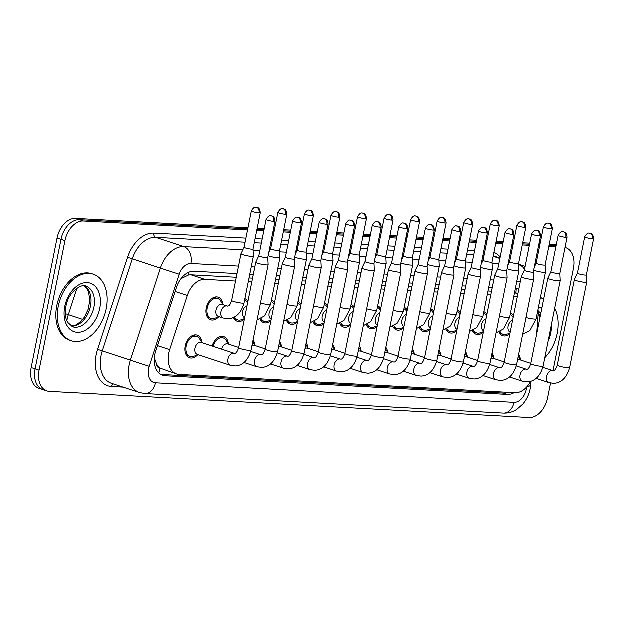 <?xml version="1.0" encoding="UTF-8"?>
<svg xmlns="http://www.w3.org/2000/svg" width="625" height="625" viewBox="0 0 625 625"><rect width="100%" height="100%" fill="white"/><g stroke="black" fill="none" stroke-linecap="round" stroke-linejoin="round"><path stroke-width="0.94" d="M510.508 313.266A11.922 8.008 -71.7 0 1 513.562 315.867M483.953 311.82A11.922 8.008 -71.7 0 1 487.008 314.422M457.406 310.367A11.922 8.008 -71.7 0 1 460.453 312.969M430.852 308.922A11.922 8.008 -71.7 0 1 433.898 311.523M404.297 307.477A11.922 8.008 -71.7 0 1 407.344 310.078M377.742 306.023A11.922 8.008 -71.7 0 1 380.789 308.625M351.188 304.578A11.922 8.008 -71.7 0 1 354.242 307.18M324.633 303.133A11.922 8.008 -71.7 0 1 327.688 305.734M298.078 301.68A11.922 8.008 -71.7 0 1 301.133 304.281M271.523 300.234A11.922 8.008 -71.7 0 1 274.578 302.836M244.969 298.789A11.922 8.008 -71.7 0 1 248.023 301.391M218.586 317.133A11.922 8.008 -71.7 0 1 210.766 319.906A11.922 8.008 -71.7 0 1 206.352 308.148A11.922 8.008 -71.7 0 1 218.234 297.273A11.922 8.008 -71.7 0 1 222.867 304.156M518.672 354.68A11.922 8.008 -71.7 0 1 520.5 359.516M492.125 353.234A11.922 8.008 -71.7 0 1 493.945 358.07M465.57 351.789A11.922 8.008 -71.7 0 1 467.391 356.625M439.016 350.336A11.922 8.008 -71.7 0 1 440.844 355.172M412.461 348.891A11.922 8.008 -71.7 0 1 414.289 353.727M385.906 347.445A11.922 8.008 -71.7 0 1 387.734 352.281M359.352 345.992A11.922 8.008 -71.7 0 1 361.18 350.828M332.797 344.547A11.922 8.008 -71.7 0 1 334.625 349.383M306.242 343.102A11.922 8.008 -71.7 0 1 308.07 347.938M279.695 341.648A11.922 8.008 -71.7 0 1 281.516 346.484M253.141 340.203A11.922 8.008 -71.7 0 1 254.961 345.039M212.25 346.117A11.922 8.008 -71.7 0 1 223.773 336.703A11.922 8.008 -71.7 0 1 228.414 343.594M197.578 355.117A11.922 8.008 -71.7 0 1 189.75 357.891A11.922 8.008 -71.7 0 1 185.336 346.133A11.922 8.008 -71.7 0 1 197.219 335.258A11.922 8.008 -71.7 0 1 201.859 342.141M235.625 281.156L204.961 279.484A21.031 14.125 108.3 0 0 187.43 295.602L169.773 349.75A21.031 14.125 108.3 0 0 168.844 353.289A21.031 14.125 108.3 0 0 176.633 374.047A21.031 14.125 108.3 0 0 179.141 374.516L515.117 392.836A21.031 14.125 108.3 0 0 530.656 381.477M154.438 357.938L156.602 363.906A7.008 4.711 108.3 0 0 160.188 368.305A21.031 15.328 93.1 0 1 158.805 372.984M160.188 368.305L160.438 368.32A21.031 14.125 -71.7 0 1 156.602 363.906M236.383 277.383L191.125 274.914L188.703 275.07L181.305 278.68M491.625 291.297L488.094 291.109M465.07 289.852L461.539 289.656M438.523 288.406L434.984 288.211M411.969 286.953L408.43 286.766M385.414 285.508L381.883 285.312M358.859 284.062L355.328 283.867M332.305 282.609L328.773 282.422M305.75 281.164L302.219 280.969M279.195 279.719L275.664 279.523M252.641 278.266L249.109 278.078M518.008 293.602L514.641 292.609M160.438 368.32L176.633 374.047M517.43 296.523L513.898 296.328M490.875 295.07L487.344 294.883M464.32 293.625L460.789 293.43M437.766 292.18L434.234 291.984M411.211 290.727L407.68 290.539M384.656 289.281L381.125 289.086M358.102 287.836L354.57 287.641M331.555 286.383L328.016 286.195M305 284.938L301.461 284.742M278.445 283.492L274.914 283.297M251.891 282.039L248.359 281.852M536.742 334.203L538.211 314.734A21.031 14.125 108.3 0 0 538.094 309.562M244.453 319.258A11.922 8.008 -71.7 0 1 237.312 321.359A11.922 8.008 -71.7 0 1 233.508 317.609M271.008 320.703A11.922 8.008 -71.7 0 1 263.867 322.805A11.922 8.008 -71.7 0 1 260.062 319.055M297.562 322.148A11.922 8.008 -71.7 0 1 290.422 324.25A11.922 8.008 -71.7 0 1 286.617 320.508M324.117 323.602A11.922 8.008 -71.7 0 1 316.977 325.703A11.922 8.008 -71.7 0 1 313.172 321.953M350.672 325.047A11.922 8.008 -71.7 0 1 343.531 327.148A11.922 8.008 -71.7 0 1 339.727 323.398M377.227 326.492A11.922 8.008 -71.7 0 1 370.086 328.594A11.922 8.008 -71.7 0 1 366.281 324.852M403.773 327.945A11.922 8.008 -71.7 0 1 396.641 330.047A11.922 8.008 -71.7 0 1 392.836 326.297M430.328 329.391A11.922 8.008 -71.7 0 1 423.195 331.492A11.922 8.008 -71.7 0 1 419.391 327.742M456.883 330.836A11.922 8.008 -71.7 0 1 449.75 332.938A11.922 8.008 -71.7 0 1 445.937 329.195M483.437 332.289A11.922 8.008 -71.7 0 1 476.297 334.391A11.922 8.008 -71.7 0 1 472.492 330.641M509.992 333.734A11.922 8.008 -71.7 0 1 502.852 335.836A11.922 8.008 -71.7 0 1 499.047 332.086M550.641 383.195L547.688 397.984A21.031 14.125 -71.7 0 1 529.227 417.641L49.438 391.477A21.031 14.125 -71.7 0 1 46.93 391.008A21.031 14.125 -71.7 0 1 39.141 370.25L65.016 240.773A21.031 14.125 -71.7 0 1 83.477 221.109L79.531 219.812L247.836 228.984L79.531 219.812A21.031 14.125 -71.7 0 0 61.07 239.469A21.031 14.125 -71.7 0 1 79.531 219.812L75.586 218.508L248.055 227.914M257.031 229.492L264.102 229.875L257.031 229.492M273.297 230.375L274.391 230.437L273.297 230.375M283.586 230.938L290.656 231.32L283.586 230.938M299.852 231.82L300.945 231.883L299.852 231.82M310.141 232.383L317.211 232.773L310.141 232.383M326.406 233.273L327.5 233.328L326.406 233.273M336.695 233.836L343.766 234.219L336.695 233.836M352.961 234.719L354.055 234.781L352.961 234.719M363.25 235.281L370.32 235.664L363.25 235.281M379.508 236.164L380.609 236.227L379.508 236.164M389.797 236.727L396.867 237.117L389.797 236.727M406.062 237.617L407.156 237.672L406.062 237.617M416.352 238.18L423.422 238.562L416.352 238.18M432.617 239.062L433.711 239.125L432.617 239.062M442.906 239.625L449.977 240.008L442.906 239.625M459.172 240.508L460.266 240.57L459.172 240.508M469.461 241.07L476.531 241.461L469.461 241.07M485.727 241.961L486.82 242.016L485.727 241.961M496.016 242.523L503.086 242.906L496.016 242.523M512.281 243.406L513.375 243.469L512.281 243.406M522.57 243.969L529.641 244.352L522.57 243.969M538.836 244.852L539.93 244.914L538.836 244.852M549.125 245.414L556.195 245.805L549.125 245.414M39.141 370.25L35.195 368.945L61.07 239.469L35.195 368.945A21.031 14.125 -71.7 0 0 42.984 389.711A21.031 14.125 -71.7 0 1 35.195 368.945L31.25 367.648L57.125 238.172A21.031 14.125 -71.7 0 1 75.586 218.508M46.93 391.008L39.039 388.406A21.031 14.125 -71.7 0 1 31.25 367.648M257.25 228.414L264.312 228.797M273.508 229.305L274.609 229.359M283.797 229.859L290.867 230.25M300.062 230.75L301.156 230.812M310.352 231.312L317.422 231.695M326.617 232.195L327.711 232.258M336.906 232.758L343.977 233.141M353.172 233.648L354.266 233.703M363.461 234.203L370.531 234.594M379.727 235.094L380.82 235.156M390.016 235.656L397.086 236.039M406.281 236.539L407.375 236.602M416.57 237.102L423.641 237.484M432.836 237.992L433.93 238.047M443.125 238.547L450.195 238.937M459.391 239.438L460.484 239.5M469.68 240L476.75 240.383M485.938 240.883L487.039 240.945M496.234 241.445L503.297 241.828M512.492 242.336L513.594 242.391M522.781 242.891L529.852 243.281M539.047 243.781L540.141 243.844M549.336 244.344L555.375 244.672A21.031 14.125 -71.7 0 1 556.398 244.781M237.117 273.695L194.117 271.352A21.031 14.125 108.3 0 0 176.578 287.477L155.836 351.094A21.031 14.125 108.3 0 0 154.906 354.633A21.031 14.125 108.3 0 0 162.695 375.391A21.031 14.125 108.3 0 0 165.203 375.867L507.422 394.523A21.031 14.125 108.3 0 0 514.164 392.789M508.141 392.461A21.031 14.125 -71.7 0 1 503.477 393.219L161.258 374.562A21.031 14.125 -71.7 0 1 160.797 374.523M565.133 247.555A21.031 14.125 -71.7 0 1 565.773 247.742A21.031 14.125 -71.7 0 1 573.562 268.5L553.117 370.82M83.477 221.109L247.625 230.062M256.82 230.562L263.883 230.953M273.078 231.453L274.18 231.508M283.367 232.016L290.438 232.398M299.633 232.898L300.727 232.961M309.922 233.461L316.992 233.844M326.188 234.344L327.281 234.406M336.477 234.906L343.547 235.297M352.742 235.797L353.836 235.852M363.031 236.359L370.102 236.742M379.297 237.242L380.391 237.305M389.586 237.805L396.656 238.188M405.852 238.688L406.945 238.75M416.141 239.25L423.211 239.641M432.406 240.141L433.5 240.195M442.695 240.703L449.766 241.086M458.961 241.586L460.055 241.648M469.25 242.148L476.32 242.531M485.508 243.031L486.609 243.094M495.805 243.594L502.867 243.984M512.062 244.484L513.164 244.539M522.352 245.047L529.422 245.43M538.617 245.93L539.711 245.992M548.906 246.492L555.977 246.875M518.922 289.062L515.383 288.867M492.367 287.617L488.828 287.422M465.812 286.164L462.281 285.977M439.258 284.719L435.727 284.523M412.703 283.273L409.172 283.078M386.148 281.82L382.617 281.633M359.594 280.375L356.062 280.18M333.039 278.93L329.508 278.734M306.484 277.477L302.953 277.289M279.938 276.031L276.398 275.836M253.383 274.586L249.844 274.391M202.344 342.852L199.461 338.672A10.516 7.062 108.3 0 0 196.781 336.586A10.516 7.062 108.3 0 0 186.297 346.18A10.516 7.062 108.3 0 0 190.188 356.562A10.516 7.062 108.3 0 0 193.594 356.477L198.391 354.836M234.328 353.406L201.383 342.531A6.312 4.242 108.3 0 0 195.094 348.289A6.312 4.242 108.3 0 0 197.43 354.516L230.375 365.391A6.312 4.242 108.3 0 1 228.039 359.164A6.312 4.242 108.3 0 1 233.305 353.266A6.312 4.242 108.3 0 1 234.328 353.406L234.766 353.469C236.125 353.555 237.461 351.656 238.75 347.789A6.312 0.836 11.3 0 0 242.539 349.336A6.312 0.836 11.3 0 0 249.383 350.484A6.312 0.836 11.3 0 0 249.641 350.5A6.312 0.836 11.3 0 0 251.125 350.258L268.203 264.805A6.312 0.836 11.3 0 0 268.203 264.773L267.852 257.633A4.555 0.602 11.3 0 1 267.844 257.648A4.555 0.602 11.3 0 1 266.586 257.812A4.555 0.602 11.3 0 1 260.266 256.586A4.555 0.602 11.3 0 1 258.906 255.859A4.555 0.602 11.3 0 0 258.906 255.859L255.836 262.305A6.312 0.836 11.3 0 0 255.828 262.328A6.312 0.836 11.3 0 0 257.703 263.336A6.312 0.836 11.3 0 0 266.453 265.031A6.312 0.836 11.3 0 0 268.203 264.805M223.359 304.867L220.477 300.695A10.516 7.062 108.3 0 0 217.789 298.602A10.516 7.062 108.3 0 0 207.305 308.195A10.516 7.062 108.3 0 0 211.203 318.578A10.516 7.062 108.3 0 0 214.602 318.492L219.406 316.852M216.102 310.305A6.312 4.242 108.3 0 0 218.438 316.539L223.367 318.164A6.312 4.242 108.3 0 1 221.031 311.938A6.312 4.242 108.3 0 1 226.297 306.031A6.312 4.242 108.3 0 1 227.328 306.18L222.391 304.555A6.312 4.242 108.3 0 0 216.102 310.305M251.719 256.516A6.312 0.836 11.3 0 0 253.469 256.281A6.312 0.836 11.3 0 0 253.469 256.258L253.109 249.117A4.555 0.602 11.3 0 1 253.109 249.125A4.555 0.602 11.3 0 1 251.844 249.289A4.555 0.602 11.3 0 1 245.523 248.062A4.555 0.602 11.3 0 1 244.172 247.344L241.102 253.781A6.312 0.836 11.3 0 0 241.086 253.812A6.312 0.836 11.3 0 0 242.961 254.813A6.312 0.836 11.3 0 0 251.719 256.516M244.18 247.32A4.555 0.602 11.3 0 0 244.172 247.344L251.43 211.016A4.555 0.602 11.3 0 0 254.164 212.141A4.555 0.602 11.3 0 0 259.102 212.969A4.555 0.602 11.3 0 0 260.367 212.805L253.109 249.125M292.719 220.984C296.117 215.328 297.594 217.93 297.438 217.328A4.555 3.32 -86.9 0 1 298.078 217.445A4.555 3.32 93.1 0 1 300.398 222.938A4.555 0.602 11.3 0 1 295.453 222.102A4.555 0.602 11.3 0 1 292.719 220.984L285.461 257.305A4.555 0.602 11.3 0 0 285.461 257.305L282.391 263.75A6.312 0.836 11.3 0 0 282.383 263.781A6.312 0.836 11.3 0 0 284.258 264.781A6.312 0.836 11.3 0 0 293.008 266.477A6.312 0.836 11.3 0 0 294.758 266.25A6.312 0.836 11.3 0 0 294.758 266.227L294.406 259.086A4.555 0.602 11.3 0 0 294.398 259.07M285.461 257.305A4.555 0.602 11.3 0 0 286.812 258.031A4.555 0.602 11.3 0 0 293.141 259.258A4.555 0.602 11.3 0 0 294.398 259.094L301.656 222.773C300.789 216.453 298.68 218.156 298.578 217.539L297.438 217.328M228.898 344.305L226.016 340.125A10.516 7.062 108.3 0 0 223.336 338.031A10.516 7.062 108.3 0 0 213.141 346.414M238.797 347.562L227.938 343.984A6.312 4.242 108.3 0 0 221.758 349.258M319.273 222.438C322.672 216.773 324.148 219.375 323.992 218.773A4.555 3.32 -86.9 0 1 324.625 218.898A4.555 3.32 93.1 0 1 326.953 224.383A4.555 0.602 11.3 0 1 322.008 223.555A4.555 0.602 11.3 0 1 319.273 222.438L312.016 258.758A4.555 0.602 11.3 0 0 312.016 258.758L308.945 265.203A6.312 0.836 11.3 0 0 308.938 265.227A6.312 0.836 11.3 0 0 310.812 266.227A6.312 0.836 11.3 0 0 319.562 267.93A6.312 0.836 11.3 0 0 321.312 267.703A6.312 0.836 11.3 0 0 321.312 267.672L320.953 260.531A4.555 0.602 11.3 0 0 320.953 260.523M312.016 258.758A4.555 0.602 11.3 0 0 313.367 259.477A4.555 0.602 11.3 0 0 319.695 260.703A4.555 0.602 11.3 0 0 320.953 260.539L328.211 224.219C327.344 217.898 325.234 219.602 325.133 218.984L323.992 218.773M265.352 349.016L254.492 345.43A6.312 4.242 108.3 0 0 252.055 345.641M338.578 260.188A4.555 0.602 11.3 0 0 338.57 260.203L335.5 266.648A6.312 0.836 11.3 0 0 335.492 266.672A6.312 0.836 11.3 0 0 337.367 267.68A6.312 0.836 11.3 0 0 346.117 269.375A6.312 0.836 11.3 0 0 347.867 269.148A6.312 0.836 11.3 0 0 347.867 269.117L347.508 261.977A4.555 0.602 11.3 0 0 347.508 261.969M353.5 225.836A4.555 0.602 11.3 0 1 348.562 225A4.555 0.602 11.3 0 1 345.828 223.883L338.57 260.203A4.555 0.602 11.3 0 0 339.922 260.93A4.555 0.602 11.3 0 0 346.242 262.156A4.555 0.602 11.3 0 0 347.508 261.992L354.766 225.664C353.898 219.344 351.789 221.055 351.688 220.438L350.547 220.227A4.555 3.32 -86.9 0 1 351.18 220.344A4.555 3.32 93.1 0 1 353.5 225.836A4.555 0.602 11.3 0 0 354.766 225.664M291.906 350.461L281.039 346.875A6.312 4.242 108.3 0 0 278.602 347.086M372.383 225.328C375.773 219.672 377.258 222.273 377.102 221.672A4.555 3.32 -86.9 0 1 377.734 221.789A4.555 3.32 93.1 0 1 380.055 227.281A4.555 0.602 11.3 0 1 375.117 226.445A4.555 0.602 11.3 0 1 372.383 225.328L365.125 261.648A4.555 0.602 11.3 0 0 365.125 261.648L362.055 268.094A6.312 0.836 11.3 0 0 362.047 268.125A6.312 0.836 11.3 0 0 363.914 269.125A6.312 0.836 11.3 0 0 372.672 270.82A6.312 0.836 11.3 0 0 374.422 270.594A6.312 0.836 11.3 0 0 374.422 270.57L357.344 356.055A6.312 0.836 11.3 0 1 355.859 356.289A6.312 0.836 11.3 0 1 355.594 356.281A6.312 0.836 11.3 0 1 348.75 355.125A6.312 0.836 11.3 0 1 344.969 353.578C343.672 357.445 342.344 359.344 340.977 359.266L340.547 359.195A6.312 4.242 108.3 0 0 339.523 359.055A6.312 4.242 108.3 0 0 334.25 364.953A6.312 4.242 108.3 0 0 336.594 371.18L323.766 366.953M365.125 261.648A4.555 0.602 11.3 0 0 366.477 262.375A4.555 0.602 11.3 0 0 372.797 263.602A4.555 0.602 11.3 0 0 374.062 263.438A4.555 0.602 11.3 0 0 374.062 263.414M318.461 351.906L307.594 348.328A6.312 4.242 108.3 0 0 305.156 348.531M234.57 317.086A10.516 7.062 108.3 0 0 237.758 320.023A10.516 7.062 108.3 0 0 241.156 319.945L244.547 318.781M247.102 305.984A6.312 4.242 108.3 0 0 242.656 311.758A6.312 4.242 108.3 0 0 244.727 317.883M268.227 255.758A6.312 0.836 11.3 0 0 269.516 256.258A6.312 0.836 11.3 0 0 278.273 257.961A6.312 0.836 11.3 0 0 280.016 257.734A6.312 0.836 11.3 0 0 280.023 257.703L279.664 250.563A4.555 0.602 11.3 0 1 279.664 250.57A4.555 0.602 11.3 0 1 278.398 250.742A4.555 0.602 11.3 0 1 272.078 249.508A4.555 0.602 11.3 0 1 270.727 248.789L268.82 252.781M270.734 248.766A4.555 0.602 11.3 0 0 270.727 248.789L277.984 212.469A4.555 0.602 11.3 0 0 280.719 213.586A4.555 0.602 11.3 0 0 285.656 214.414A4.555 0.602 11.3 0 0 286.922 214.25L279.664 250.57M247.688 303.086L247.031 302.141A10.516 7.062 108.3 0 0 244.695 300.18M261.125 318.531A10.516 7.062 108.3 0 0 264.312 321.477A10.516 7.062 108.3 0 0 267.711 321.391L271.102 320.234M273.656 307.438A6.312 4.242 108.3 0 0 269.211 313.203A6.312 4.242 108.3 0 0 271.281 319.328M294.781 257.203A6.312 0.836 11.3 0 0 296.07 257.711A6.312 0.836 11.3 0 0 304.82 259.406A6.312 0.836 11.3 0 0 306.57 259.18A6.312 0.836 11.3 0 0 306.578 259.148L306.219 252.016A4.555 0.602 11.3 0 0 306.219 252M312.211 215.867A4.555 0.602 11.3 0 1 307.266 215.031A4.555 0.602 11.3 0 1 304.539 213.914L297.281 250.234A4.555 0.602 11.3 0 0 297.281 250.234A4.555 0.602 11.3 0 0 298.633 250.961A4.555 0.602 11.3 0 0 304.953 252.188A4.555 0.602 11.3 0 0 306.219 252.023L313.477 215.703C312.602 209.375 310.5 211.086 310.391 210.469L309.25 210.258A4.555 3.32 -86.9 0 1 309.891 210.375A4.555 3.32 93.1 0 1 312.211 215.867A4.555 0.602 11.3 0 0 313.477 215.703M274.234 304.539L273.586 303.586A10.516 7.062 108.3 0 0 271.25 301.633M287.68 319.984A10.516 7.062 108.3 0 0 290.859 322.922A10.516 7.062 108.3 0 0 294.266 322.836L297.656 321.68M300.211 308.883A6.312 4.242 108.3 0 0 295.766 314.648A6.312 4.242 108.3 0 0 297.836 320.781M321.328 258.656A6.312 0.836 11.3 0 0 322.625 259.156A6.312 0.836 11.3 0 0 331.375 260.859A6.312 0.836 11.3 0 0 333.125 260.625A6.312 0.836 11.3 0 0 333.125 260.602L332.773 253.461A4.555 0.602 11.3 0 0 332.773 253.453M338.766 217.313A4.555 0.602 11.3 0 1 333.82 216.484A4.555 0.602 11.3 0 1 331.086 215.359L323.828 251.688A4.555 0.602 11.3 0 0 323.828 251.688A4.555 0.602 11.3 0 0 325.188 252.406A4.555 0.602 11.3 0 0 331.508 253.633A4.555 0.602 11.3 0 0 332.766 253.469L340.023 217.148C339.156 210.828 337.055 212.531 336.945 211.914L335.805 211.703A4.555 3.32 -86.9 0 1 336.445 211.828A4.555 3.32 93.1 0 1 338.766 217.313A4.555 0.602 11.3 0 0 340.023 217.148M300.789 305.984L300.141 305.039A10.516 7.062 108.3 0 0 297.805 303.078M106.281 308.875A35.055 23.547 -71.7 0 1 71.336 340.859A35.055 23.547 -71.7 0 1 58.352 306.258A35.055 23.547 -71.7 0 1 93.297 274.281A35.055 23.547 -71.7 0 1 106.281 308.875M71.336 340.859L69.852 340.367A35.055 23.547 -71.7 0 1 56.867 305.773A35.055 23.547 -71.7 0 1 91.82 273.789L93.297 274.281M554.781 308.336A35.055 23.547 -71.7 0 1 557.312 333.469A35.055 23.547 -71.7 0 1 544.898 357.781M540.383 298.102A35.055 23.547 -71.7 0 1 543.836 298.719L542.852 298.383A35.055 23.547 -71.7 0 0 540.445 297.789M398.938 226.781C402.328 221.117 403.812 223.719 403.656 223.117A4.555 3.32 -86.9 0 1 404.289 223.242A4.555 3.32 93.1 0 1 406.609 228.727A4.555 0.602 11.3 0 1 401.672 227.898A4.555 0.602 11.3 0 1 398.938 226.781L391.68 263.102A4.555 0.602 11.3 0 0 391.68 263.102L388.609 269.547A6.312 0.836 11.3 0 0 388.594 269.57A6.312 0.836 11.3 0 0 390.469 270.57A6.312 0.836 11.3 0 0 399.227 272.273A6.312 0.836 11.3 0 0 400.977 272.047A6.312 0.836 11.3 0 0 400.977 272.016L383.898 357.5A6.312 0.836 11.3 0 1 382.414 357.742A6.312 0.836 11.3 0 1 382.148 357.727A6.312 0.836 11.3 0 1 375.305 356.578A6.312 0.836 11.3 0 1 371.523 355.023C370.227 358.898 368.898 360.789 367.531 360.711L367.102 360.648A6.312 4.242 108.3 0 0 366.07 360.5A6.312 4.242 108.3 0 0 360.805 366.398A6.312 4.242 108.3 0 0 363.141 372.633L350.32 368.398M391.68 263.102A4.555 0.602 11.3 0 0 393.031 263.82A4.555 0.602 11.3 0 0 399.352 265.047A4.555 0.602 11.3 0 0 400.617 264.883A4.555 0.602 11.3 0 0 400.617 264.867L400.977 272.016M345.016 353.359L334.148 349.773A6.312 4.242 108.3 0 0 331.711 349.984M425.492 228.227C428.883 222.57 430.359 225.164 430.203 224.57A4.555 3.32 -86.9 0 1 430.844 224.688A4.555 3.32 93.1 0 1 433.164 230.18A4.555 0.602 11.3 0 1 428.227 229.344A4.555 0.602 11.3 0 1 425.492 228.227L418.234 264.547A4.555 0.602 11.3 0 0 418.234 264.547L415.156 270.992A6.312 0.836 11.3 0 0 415.148 271.016A6.312 0.836 11.3 0 0 417.023 272.023A6.312 0.836 11.3 0 0 425.781 273.719A6.312 0.836 11.3 0 0 427.523 273.492A6.312 0.836 11.3 0 0 427.531 273.461L410.453 358.945A6.312 0.836 11.3 0 1 408.961 359.188A6.312 0.836 11.3 0 1 408.703 359.172A6.312 0.836 11.3 0 1 401.859 358.023A6.312 0.836 11.3 0 1 398.078 356.477C396.781 360.344 395.453 362.242 394.086 362.156L393.648 362.094A6.312 4.242 108.3 0 0 392.625 361.953A6.312 4.242 108.3 0 0 387.359 367.852A6.312 4.242 108.3 0 0 389.695 374.078L376.875 369.844M418.234 264.547A4.555 0.602 11.3 0 0 419.586 265.273A4.555 0.602 11.3 0 0 425.906 266.5A4.555 0.602 11.3 0 0 427.172 266.336A4.555 0.602 11.3 0 0 427.172 266.312L427.531 273.461M371.562 354.805L360.703 351.219A6.312 4.242 108.3 0 0 358.266 351.43M452.328 275.164A6.312 0.836 11.3 0 0 454.078 274.938A6.312 0.836 11.3 0 0 454.086 274.914L453.727 267.773A4.555 0.602 11.3 0 0 453.727 267.758A4.555 0.602 11.3 0 1 452.461 267.945A4.555 0.602 11.3 0 1 446.141 266.719A4.555 0.602 11.3 0 1 444.789 265.992A4.555 0.602 11.3 0 0 444.789 265.992L441.711 272.438A6.312 0.836 11.3 0 0 441.703 272.469A6.312 0.836 11.3 0 0 443.578 273.469A6.312 0.836 11.3 0 0 452.328 275.164M398.117 356.25L387.258 352.672A6.312 4.242 108.3 0 0 384.82 352.875M314.234 321.43A10.516 7.062 108.3 0 0 317.414 324.367A10.516 7.062 108.3 0 0 320.82 324.289L324.211 323.125M326.766 310.328A6.312 4.242 108.3 0 0 322.32 316.102A6.312 4.242 108.3 0 0 324.391 322.227M347.883 260.102A6.312 0.836 11.3 0 0 349.18 260.602A6.312 0.836 11.3 0 0 357.93 262.305A6.312 0.836 11.3 0 0 359.68 262.078A6.312 0.836 11.3 0 0 359.68 262.047L359.328 254.906A4.555 0.602 11.3 0 0 359.328 254.898M365.32 218.758A4.555 0.602 11.3 0 1 360.375 217.93A4.555 0.602 11.3 0 1 357.641 216.812L350.383 253.133A4.555 0.602 11.3 0 0 350.383 253.133A4.555 0.602 11.3 0 0 351.742 253.852A4.555 0.602 11.3 0 0 358.062 255.086A4.555 0.602 11.3 0 0 359.32 254.914L366.578 218.594C365.711 212.273 363.602 213.984 363.5 213.359L362.359 213.156A4.555 3.32 -86.9 0 1 363 213.273A4.555 3.32 93.1 0 1 365.32 218.758A4.555 0.602 11.3 0 0 366.578 218.594M327.344 307.43L326.688 306.484A10.516 7.062 108.3 0 0 324.352 304.523M340.789 322.875A10.516 7.062 108.3 0 0 343.969 325.82A10.516 7.062 108.3 0 0 347.367 325.734L350.766 324.578M353.32 311.781A6.312 4.242 108.3 0 0 348.867 317.547A6.312 4.242 108.3 0 0 350.945 323.672M374.438 261.547A6.312 0.836 11.3 0 0 375.734 262.055A6.312 0.836 11.3 0 0 384.484 263.75A6.312 0.836 11.3 0 0 386.234 263.523A6.312 0.836 11.3 0 0 386.234 263.492L385.875 256.359A4.555 0.602 11.3 0 0 385.875 256.344M391.875 220.211A4.555 0.602 11.3 0 1 386.93 219.375A4.555 0.602 11.3 0 1 384.195 218.258L376.938 254.578A4.555 0.602 11.3 0 0 376.938 254.578A4.555 0.602 11.3 0 0 378.289 255.305A4.555 0.602 11.3 0 0 384.617 256.531A4.555 0.602 11.3 0 0 385.875 256.367L393.133 220.047C392.266 213.719 390.156 215.43 390.055 214.812L388.914 214.602A4.555 3.32 -86.9 0 1 389.555 214.719A4.555 3.32 93.1 0 1 391.875 220.211A4.555 0.602 11.3 0 0 393.133 220.047M353.898 308.883L353.242 307.93A10.516 7.062 108.3 0 0 350.906 305.977M367.336 324.328A10.516 7.062 108.3 0 0 370.523 327.266A10.516 7.062 108.3 0 0 373.922 327.18L377.32 326.023M379.875 313.227A6.312 4.242 108.3 0 0 375.422 318.992A6.312 4.242 108.3 0 0 377.5 325.125M400.992 263A6.312 0.836 11.3 0 0 402.289 263.5A6.312 0.836 11.3 0 0 411.039 265.203A6.312 0.836 11.3 0 0 412.789 264.969A6.312 0.836 11.3 0 0 412.789 264.945L403.445 311.719L397.258 323.336L389.945 327.242M403.5 256.008A4.555 0.602 11.3 0 0 403.492 256.031A4.555 0.602 11.3 0 0 404.844 256.75A4.555 0.602 11.3 0 0 411.164 257.977A4.555 0.602 11.3 0 0 412.43 257.812A4.555 0.602 11.3 0 0 412.43 257.797L412.789 264.945M380.453 310.328L379.797 309.383A10.516 7.062 108.3 0 0 377.461 307.422M478.883 276.617A6.312 0.836 11.3 0 0 480.633 276.391A6.312 0.836 11.3 0 0 480.633 276.359L480.281 269.219A4.555 0.602 11.3 0 0 480.281 269.211A4.555 0.602 11.3 0 1 479.016 269.391A4.555 0.602 11.3 0 1 472.695 268.164A4.555 0.602 11.3 0 1 471.336 267.445A4.555 0.602 11.3 0 1 471.344 267.422L468.266 273.891A6.312 0.836 11.3 0 0 468.258 273.914A6.312 0.836 11.3 0 0 470.133 274.914A6.312 0.836 11.3 0 0 478.883 276.617M424.672 357.703L413.812 354.117A6.312 4.242 108.3 0 0 411.375 354.328M505.438 278.062A6.312 0.836 11.3 0 0 507.188 277.836A6.312 0.836 11.3 0 0 507.188 277.805L506.836 270.664A4.555 0.602 11.3 0 0 506.836 270.656A4.555 0.602 11.3 0 1 505.57 270.844A4.555 0.602 11.3 0 1 499.25 269.617A4.555 0.602 11.3 0 1 497.891 268.891A4.555 0.602 11.3 0 1 497.898 268.875L494.82 275.336A6.312 0.836 11.3 0 0 494.812 275.359A6.312 0.836 11.3 0 0 496.688 276.367A6.312 0.836 11.3 0 0 505.438 278.062M451.227 359.148L440.367 355.562A6.312 4.242 108.3 0 0 437.93 355.773M531.992 279.508A6.312 0.836 11.3 0 0 533.742 279.281A6.312 0.836 11.3 0 0 533.742 279.258L533.383 272.117A4.555 0.602 11.3 0 0 533.383 272.102A4.555 0.602 11.3 0 1 532.125 272.289A4.555 0.602 11.3 0 1 525.797 271.062A4.555 0.602 11.3 0 1 524.445 270.336A4.555 0.602 11.3 0 1 524.453 270.32L521.375 276.781A6.312 0.836 11.3 0 0 521.367 276.812A6.312 0.836 11.3 0 0 523.242 277.812A6.312 0.836 11.3 0 0 531.992 279.508M477.781 360.594L466.922 357.016A6.312 4.242 108.3 0 0 464.484 357.219M558.547 280.961A6.312 0.836 11.3 0 0 560.297 280.734A6.312 0.836 11.3 0 0 560.297 280.703L559.938 273.562A4.555 0.602 11.3 0 0 559.938 273.555A4.555 0.602 11.3 0 1 558.672 273.734A4.555 0.602 11.3 0 1 552.352 272.508A4.555 0.602 11.3 0 1 551 271.789A4.555 0.602 11.3 0 1 551.008 271.766L547.93 278.234A6.312 0.836 11.3 0 0 547.922 278.258A6.312 0.836 11.3 0 0 549.797 279.258A6.312 0.836 11.3 0 0 558.547 280.961M504.336 362.047L493.477 358.461A6.312 4.242 108.3 0 0 491.039 358.672M585.102 282.406A6.312 0.836 11.3 0 0 586.852 282.18A6.312 0.836 11.3 0 0 586.852 282.148L586.492 275.008A4.555 0.602 11.3 0 1 586.492 275.023A4.555 0.602 11.3 0 1 585.227 275.188A4.555 0.602 11.3 0 1 578.906 273.961A4.555 0.602 11.3 0 1 577.555 273.234L574.484 279.68A6.312 0.836 11.3 0 0 574.477 279.703A6.312 0.836 11.3 0 0 576.352 280.711A6.312 0.836 11.3 0 0 585.102 282.406M577.562 273.219A4.555 0.602 11.3 0 0 577.555 273.234L584.812 236.914A4.555 0.602 11.3 0 0 587.547 238.031A4.555 0.602 11.3 0 0 592.484 238.867A4.555 0.602 11.3 0 0 593.75 238.695L586.492 275.023M530.891 363.492L520.023 359.906A6.312 4.242 108.3 0 0 517.586 360.117M393.891 325.773A10.516 7.062 108.3 0 0 397.078 328.711A10.516 7.062 108.3 0 0 400.477 328.633L403.867 327.469M406.43 314.672A6.312 4.242 108.3 0 0 401.977 320.445A6.312 4.242 108.3 0 0 404.055 326.57M427.547 264.445A6.312 0.836 11.3 0 0 428.844 264.945A6.312 0.836 11.3 0 0 437.594 266.648A6.312 0.836 11.3 0 0 439.344 266.422A6.312 0.836 11.3 0 0 439.344 266.391L430 313.172L423.812 324.781L416.5 328.688M437.305 221.156C440.695 215.5 442.18 218.094 442.023 217.5A4.555 3.32 -86.9 0 1 442.656 217.617A4.555 3.32 93.1 0 1 444.977 223.102A4.555 0.602 11.3 0 1 440.039 222.273A4.555 0.602 11.3 0 1 437.305 221.156L430.047 257.477A4.555 0.602 11.3 0 0 430.047 257.477A4.555 0.602 11.3 0 0 431.398 258.195A4.555 0.602 11.3 0 0 437.719 259.43A4.555 0.602 11.3 0 0 438.984 259.258A4.555 0.602 11.3 0 0 438.984 259.242L439.344 266.391M407.008 311.773L406.352 310.828A10.516 7.062 108.3 0 0 404.016 308.867M420.445 327.219A10.516 7.062 108.3 0 0 423.633 330.164A10.516 7.062 108.3 0 0 427.031 330.078L430.422 328.922M432.984 316.125A6.312 4.242 108.3 0 0 428.531 321.891A6.312 4.242 108.3 0 0 430.602 328.016M454.102 265.891A6.312 0.836 11.3 0 0 455.391 266.398A6.312 0.836 11.3 0 0 464.148 268.094A6.312 0.836 11.3 0 0 465.898 267.867A6.312 0.836 11.3 0 0 465.898 267.836L456.555 314.617L450.367 326.234L443.047 330.141M463.859 222.602C467.25 216.945 468.734 219.547 468.578 218.945A4.555 3.32 -86.9 0 1 469.211 219.062A4.555 3.32 93.1 0 1 471.531 224.555A4.555 0.602 11.3 0 1 466.594 223.719A4.555 0.602 11.3 0 1 463.859 222.602L456.602 258.922A4.555 0.602 11.3 0 0 456.602 258.922A4.555 0.602 11.3 0 0 457.953 259.648A4.555 0.602 11.3 0 0 464.273 260.875A4.555 0.602 11.3 0 0 465.539 260.711A4.555 0.602 11.3 0 0 465.539 260.688L465.898 267.836M433.562 313.227L432.906 312.273A10.516 7.062 108.3 0 0 430.57 310.32M447 328.672A10.516 7.062 108.3 0 0 450.188 331.609A10.516 7.062 108.3 0 0 453.586 331.523L456.977 330.367M459.539 317.57A6.312 4.242 108.3 0 0 455.086 323.336A6.312 4.242 108.3 0 0 457.156 329.469M480.656 267.344A6.312 0.836 11.3 0 0 481.945 267.844A6.312 0.836 11.3 0 0 490.703 269.547A6.312 0.836 11.3 0 0 492.445 269.312A6.312 0.836 11.3 0 0 492.453 269.289L483.109 316.062L476.922 327.68L469.602 331.586M481.25 264.367L483.156 260.359A4.555 0.602 11.3 0 0 483.156 260.375A4.555 0.602 11.3 0 0 484.508 261.094A4.555 0.602 11.3 0 0 490.828 262.32A4.555 0.602 11.3 0 0 492.094 262.156A4.555 0.602 11.3 0 0 492.094 262.141L492.453 269.289M460.117 314.672L459.461 313.727A10.516 7.062 108.3 0 0 457.125 311.766M473.555 330.117A10.516 7.062 108.3 0 0 476.742 333.055A10.516 7.062 108.3 0 0 480.141 332.977L483.531 331.812M486.086 319.016A6.312 4.242 108.3 0 0 481.641 324.789A6.312 4.242 108.3 0 0 483.711 330.914M507.211 268.789A6.312 0.836 11.3 0 0 508.5 269.289A6.312 0.836 11.3 0 0 517.258 270.992A6.312 0.836 11.3 0 0 519 270.766A6.312 0.836 11.3 0 0 519.008 270.734L518.648 263.594A4.555 0.602 11.3 0 0 518.648 263.586A4.555 0.602 11.3 0 1 517.383 263.773A4.555 0.602 11.3 0 1 511.062 262.539A4.555 0.602 11.3 0 1 509.711 261.82A4.555 0.602 11.3 0 1 509.711 261.797L507.805 265.812M486.672 316.117L486.016 315.172A10.516 7.062 108.3 0 0 483.68 313.211M500.109 331.562A10.516 7.062 108.3 0 0 503.297 334.508A10.516 7.062 108.3 0 0 506.695 334.422L510.086 333.266M512.641 320.469A6.312 4.242 108.3 0 0 508.195 326.234A6.312 4.242 108.3 0 0 510.266 332.359M533.766 270.234A6.312 0.836 11.3 0 0 535.055 270.742A6.312 0.836 11.3 0 0 543.805 272.438A6.312 0.836 11.3 0 0 545.555 272.211A6.312 0.836 11.3 0 0 545.562 272.18L545.203 265.047A4.555 0.602 11.3 0 0 545.203 265.031A4.555 0.602 11.3 0 1 543.938 265.219A4.555 0.602 11.3 0 1 537.617 263.992A4.555 0.602 11.3 0 1 536.258 263.266A4.555 0.602 11.3 0 1 536.266 263.25L534.359 267.266M513.219 317.57L512.57 316.617A10.516 7.062 108.3 0 0 510.234 314.664M157.586 345.734L169.773 349.75M189.008 272.289A21.031 15.328 93.1 0 1 188.703 275.07M516.258 288.914A21.031 15.328 93.1 0 1 515.906 292.914M154.805 359.32L154.359 359.18M505.445 392.312A21.031 15.328 93.1 0 1 505.062 393.188M175.242 291.586L187.43 295.602M191.125 274.914L204.961 279.484M514.594 292.828L517.945 293.938M77.062 288.211L68.406 314.766A28.047 18.836 108.3 0 0 67.172 319.484A28.047 18.836 108.3 0 0 66.914 320.883M65.414 313.773L82.828 319.523M57.125 238.172L65.016 240.773M555.375 244.672L556.352 244.992M161.258 374.562L165.203 375.867M238.617 266.203L191.016 263.602A14.023 9.422 108.3 0 0 179.32 274.352L149.305 366.406A14.023 9.422 108.3 0 0 148.688 368.766A14.023 9.422 108.3 0 0 155.555 382.914L514.078 402.469A14.023 9.422 108.3 0 0 526.383 389.359A14.023 9.422 108.3 0 0 526.695 387.172M139.625 392.664A28.047 18.836 -71.7 0 1 129.242 364.984A28.047 18.836 -71.7 0 1 130.477 360.266L102.359 350.992A28.047 18.836 108.3 0 0 101.125 355.711A28.047 18.836 108.3 0 0 111.508 383.391L139.625 392.664L144.922 393.664A14.023 10.219 -86.9 0 0 155.555 382.914M144.922 393.664L503.445 413.211C508.305 413.406 512.828 412.141 517.016 409.398L522.922 404.172C526.641 399.75 529.094 394.641 530.273 388.852L530.828 384.781A14.023 3.602 -175.7 0 1 526.906 386.945M123.164 387.234L111.703 386.609A3.508 2.555 93.1 0 1 113.539 384.055M111.703 386.609A31.547 21.195 -71.7 0 1 96.258 354.766A31.547 21.195 -71.7 0 1 97.656 349.461L127.664 257.406A31.547 21.195 -71.7 0 1 153.969 233.227L245.992 238.242M255.18 238.742L262.25 239.125M271.445 239.625L272.539 239.688M281.734 240.188L288.805 240.578M298 241.078L299.094 241.133M308.289 241.641L315.359 242.023M324.555 242.523L325.648 242.586M334.844 243.086L341.914 243.469M351.109 243.969L352.203 244.031M361.398 244.531L368.469 244.922M377.664 245.422L378.758 245.477M387.953 245.984L395.023 246.367M404.219 246.867L405.312 246.93M414.508 247.43L421.578 247.812M430.773 248.312L431.867 248.375M441.062 248.875L448.133 249.266M457.32 249.766L458.422 249.82M467.609 250.328L474.68 250.711M483.875 251.211L484.969 251.273M494.023 252.5A31.547 21.195 -71.7 0 1 500.25 257.086M149.305 366.406L130.477 360.266L160.492 268.219L132.375 258.938L102.359 350.992L97.656 349.461M179.32 274.352L160.492 268.219A28.047 18.836 -71.7 0 1 183.867 246.719L155.758 237.445A28.047 18.836 108.3 0 0 132.375 258.938L127.664 257.406M518.719 264.977L519.406 265.016L518.711 264.789M509.703 261.812L508.672 261.477M499.953 258.594L493.242 256.383M524.625 269.438A14.023 10.219 -86.9 0 0 519.406 265.016A28.047 18.836 -71.7 0 1 522.75 265.641L518.68 264.305M500.039 258.148L494.633 256.367A28.047 18.836 108.3 0 0 493.32 256.008M191.016 263.602A14.023 10.219 -86.9 0 0 183.867 246.719L242.93 249.938M253.18 250.5L259.906 250.867M279.734 251.945L286.461 252.312M306.289 253.398L313.016 253.766M332.844 254.844L339.57 255.211M359.391 256.289L366.125 256.656M385.945 257.742L392.672 258.109M412.5 259.188L419.227 259.555M439.055 260.633L445.781 261M465.609 262.086L472.336 262.453M492.164 263.531L498.891 263.898M484.156 255.352L483.063 255.289M473.867 254.789L466.797 254.406M457.602 253.906L456.508 253.844M447.312 253.344L440.242 252.953M431.047 252.453L429.953 252.398M420.758 251.891L413.688 251.508M404.492 251.008L403.398 250.945M394.203 250.445L387.141 250.062M377.945 249.562L376.844 249.5M367.656 249L360.586 248.609M351.391 248.109L350.297 248.055M341.102 247.547L334.031 247.164M324.836 246.664L323.742 246.602M314.547 246.102L307.477 245.719M298.281 245.219L297.188 245.156M287.992 244.656L280.922 244.266M271.727 243.766L270.633 243.711M261.438 243.203L254.367 242.82M245.172 242.32L155.758 237.445A3.508 2.555 93.1 0 1 153.969 233.227M520.414 281.562L516.883 281.375M493.859 280.117L490.328 279.922M467.305 278.672L463.773 278.477M440.758 277.219L437.219 277.031M414.203 275.773L410.664 275.578M387.648 274.328L384.117 274.133M361.094 272.875L357.562 272.688M334.539 271.43L331.008 271.234M307.984 269.984L304.453 269.789M281.43 268.531L277.898 268.344M254.875 267.086L251.344 266.891M503.445 413.211A14.023 10.219 -86.9 0 0 514.078 402.469M503.477 393.219L507.422 394.523M273.844 221.492A4.555 3.32 93.1 0 0 271.523 216A4.555 3.32 -86.9 0 0 270.883 215.883C271.039 216.484 269.562 213.883 266.164 219.539A4.555 0.602 11.3 0 0 268.898 220.656A4.555 0.602 11.3 0 0 273.844 221.492A4.555 0.602 11.3 0 0 275.102 221.32L267.844 257.648M259.102 212.969A4.555 3.32 93.1 0 0 256.781 207.484A4.555 3.32 -86.9 0 0 256.148 207.359C256.305 207.961 254.82 205.359 251.43 211.016M227.328 306.18L227.758 306.242C228.375 305.398 229.164 307.898 231.75 300.562A6.312 0.836 11.3 0 0 235.531 302.109A6.312 0.836 11.3 0 0 242.375 303.258A6.312 0.836 11.3 0 0 242.641 303.273A6.312 0.836 11.3 0 0 244.125 303.031L253.469 256.281M256.93 366.836L261.789 367.531C269.523 367.047 274.828 361.773 277.68 351.711A6.312 0.836 11.3 0 1 276.195 351.945A6.312 0.836 11.3 0 1 275.93 351.938A6.312 0.836 11.3 0 1 269.094 350.781A6.312 0.836 11.3 0 1 265.305 349.234C264.016 353.102 262.68 355 261.312 354.922L260.883 354.852A6.312 4.242 108.3 0 0 259.859 354.711A6.312 4.242 108.3 0 0 254.594 360.609A6.312 4.242 108.3 0 0 256.93 366.836L244.102 362.609M300.398 222.938A4.555 0.602 11.3 0 0 301.656 222.773M283.484 368.289L288.344 368.977C296.078 368.492 301.375 363.219 304.234 353.156A6.312 0.836 11.3 0 1 302.75 353.398A6.312 0.836 11.3 0 1 302.484 353.383A6.312 0.836 11.3 0 1 295.648 352.234A6.312 0.836 11.3 0 1 291.859 350.68C290.562 354.555 289.234 356.445 287.867 356.367L287.438 356.305A6.312 4.242 108.3 0 0 286.414 356.156A6.312 4.242 108.3 0 0 281.148 362.055A6.312 4.242 108.3 0 0 283.484 368.289L270.656 364.055M326.953 224.383A4.555 0.602 11.3 0 0 328.211 224.219M310.039 369.734L314.898 370.422C322.633 369.938 327.93 364.664 330.789 354.602A6.312 0.836 11.3 0 1 329.305 354.844A6.312 0.836 11.3 0 1 329.039 354.828A6.312 0.836 11.3 0 1 322.195 353.68A6.312 0.836 11.3 0 1 318.414 352.133C317.117 356 315.789 357.898 314.422 357.812L313.992 357.75A6.312 4.242 108.3 0 0 312.969 357.609A6.312 4.242 108.3 0 0 307.703 363.508A6.312 4.242 108.3 0 0 310.039 369.734L297.211 365.5M380.055 227.281A4.555 0.602 11.3 0 0 381.32 227.117L374.062 263.438L374.422 270.57M285.656 214.414A4.555 3.32 93.1 0 0 283.336 208.93A4.555 3.32 -86.9 0 0 282.695 208.812C282.852 209.406 281.375 206.813 277.984 212.469M260.547 303.125A6.312 0.836 11.3 0 0 268.93 304.711A6.312 0.836 11.3 0 0 269.188 304.719A6.312 0.836 11.3 0 0 270.68 304.484L280.016 257.734M287.102 304.578A6.312 0.836 11.3 0 0 295.484 306.156A6.312 0.836 11.3 0 0 295.742 306.172A6.312 0.836 11.3 0 0 297.234 305.93L306.57 259.18M313.656 306.023A6.312 0.836 11.3 0 0 322.039 307.602A6.312 0.836 11.3 0 0 322.297 307.617A6.312 0.836 11.3 0 0 323.789 307.375L333.125 260.625M93.969 307.391A21.367 14.352 -71.7 0 1 72.664 326.883L67.641 322.383C66.5 320.07 64.469 316.641 66 306.461C68.883 289.336 84.852 283.188 86.055 286.297A21.367 14.352 -71.7 0 1 93.969 307.391M99.805 308.523A25.578 17.18 -71.7 0 1 77.352 332.43A25.578 17.18 -71.7 0 1 64.828 306.617A25.578 17.18 -71.7 0 1 87.281 282.711A25.578 17.18 -71.7 0 1 99.805 308.523M84.383 285.953A21.367 14.352 -71.7 0 1 90.516 306.25A21.367 14.352 -71.7 0 1 71.109 326.172M551.492 324.805A25.578 17.18 -71.7 0 1 550.828 333.117A25.578 17.18 -71.7 0 1 548.188 341.32M538.281 312.953A21.367 14.352 -71.7 0 1 540.336 316.211M538.25 311.367A21.367 14.352 -71.7 0 1 540.93 313.242M538.539 307.32A25.578 17.18 -71.7 0 1 541.961 308.086M406.609 228.727A4.555 0.602 11.3 0 0 407.875 228.562L400.617 264.883M433.164 230.18A4.555 0.602 11.3 0 0 434.43 230.008L427.172 266.336M459.719 231.625A4.555 3.32 93.1 0 0 457.398 226.133A4.555 3.32 -86.9 0 0 456.758 226.016C456.914 226.617 455.438 224.016 452.047 229.672A4.555 0.602 11.3 0 0 454.773 230.789A4.555 0.602 11.3 0 0 459.719 231.625A4.555 0.602 11.3 0 0 460.984 231.461L453.727 267.781M416.25 375.523L421.109 376.219C428.852 375.734 434.148 370.461 437.008 360.398A6.312 0.836 11.3 0 1 435.516 360.633A6.312 0.836 11.3 0 1 435.258 360.625A6.312 0.836 11.3 0 1 428.414 359.469A6.312 0.836 11.3 0 1 424.633 357.922C423.336 361.789 422.008 363.688 420.641 363.609L420.203 363.539A6.312 4.242 108.3 0 0 419.18 363.398A6.312 4.242 108.3 0 0 413.914 369.297A6.312 4.242 108.3 0 0 416.25 375.523L403.422 371.297M340.211 307.469A6.312 0.836 11.3 0 0 348.594 309.055A6.312 0.836 11.3 0 0 348.852 309.062A6.312 0.836 11.3 0 0 350.336 308.828L359.68 262.078M366.758 308.922A6.312 0.836 11.3 0 0 375.141 310.5A6.312 0.836 11.3 0 0 375.406 310.516A6.312 0.836 11.3 0 0 376.891 310.273L386.234 263.523M418.422 221.656A4.555 3.32 93.1 0 0 416.102 216.172A4.555 3.32 -86.9 0 0 415.469 216.047C415.625 216.648 414.141 214.047 410.75 219.703A4.555 0.602 11.3 0 0 413.484 220.828A4.555 0.602 11.3 0 0 418.422 221.656A4.555 0.602 11.3 0 0 419.688 221.492L412.43 257.812M393.312 310.367A6.312 0.836 11.3 0 0 401.695 311.945A6.312 0.836 11.3 0 0 401.961 311.961A6.312 0.836 11.3 0 0 403.445 311.719M486.273 233.07A4.555 3.32 93.1 0 0 483.953 227.586A4.555 3.32 -86.9 0 0 483.312 227.461C483.469 228.062 481.992 225.461 478.594 231.125A4.555 0.602 11.3 0 0 481.328 232.242A4.555 0.602 11.3 0 0 486.273 233.07A4.555 0.602 11.3 0 0 487.531 232.906L480.273 269.227M442.805 376.977L447.664 377.664C455.406 377.18 460.703 371.906 463.555 361.844A6.312 0.836 11.3 0 1 462.07 362.086A6.312 0.836 11.3 0 1 461.812 362.07A6.312 0.836 11.3 0 1 454.969 360.922A6.312 0.836 11.3 0 1 451.18 359.367C449.891 363.242 448.555 365.133 447.195 365.055L446.758 364.992A6.312 4.242 108.3 0 0 445.734 364.844A6.312 4.242 108.3 0 0 440.469 370.742A6.312 4.242 108.3 0 0 442.805 376.977L429.977 372.742M512.828 234.523A4.555 3.32 93.1 0 0 510.508 229.031A4.555 3.32 -86.9 0 0 509.867 228.914C510.023 229.508 508.547 226.914 505.148 232.57A4.555 0.602 11.3 0 0 507.883 233.688A4.555 0.602 11.3 0 0 512.828 234.523A4.555 0.602 11.3 0 0 514.086 234.352L506.828 270.68M469.359 378.422L474.219 379.109C481.953 378.625 487.258 373.352 490.109 363.289A6.312 0.836 11.3 0 1 488.625 363.531A6.312 0.836 11.3 0 1 488.367 363.516A6.312 0.836 11.3 0 1 481.523 362.367A6.312 0.836 11.3 0 1 477.734 360.82C476.445 364.688 475.109 366.586 473.742 366.5L473.312 366.438A6.312 4.242 108.3 0 0 472.289 366.297A6.312 4.242 108.3 0 0 467.023 372.195A6.312 4.242 108.3 0 0 469.359 378.422L456.531 374.188M539.383 235.969A4.555 3.32 93.1 0 0 537.062 230.477A4.555 3.32 -86.9 0 0 536.422 230.359C536.578 230.961 535.102 228.359 531.703 234.016A4.555 0.602 11.3 0 0 534.438 235.133A4.555 0.602 11.3 0 0 539.383 235.969A4.555 0.602 11.3 0 0 540.641 235.805L533.383 272.125M495.914 379.867L500.773 380.562C508.508 380.078 513.812 374.805 516.664 364.742A6.312 0.836 11.3 0 1 515.18 364.977A6.312 0.836 11.3 0 1 514.914 364.969A6.312 0.836 11.3 0 1 508.078 363.812A6.312 0.836 11.3 0 1 504.289 362.266C502.992 366.133 501.664 368.031 500.297 367.953L499.867 367.883A6.312 4.242 108.3 0 0 498.844 367.742A6.312 4.242 108.3 0 0 493.578 373.641A6.312 4.242 108.3 0 0 495.914 379.867L483.086 375.641M565.93 237.414A4.555 3.32 93.1 0 0 563.609 231.93A4.555 3.32 -86.9 0 0 562.977 231.805C563.133 232.406 561.648 229.805 558.258 235.461A4.555 0.602 11.3 0 0 560.992 236.586A4.555 0.602 11.3 0 0 565.93 237.414A4.555 0.602 11.3 0 0 567.195 237.25L559.938 273.57M522.469 381.32L527.328 382.008C535.062 381.523 540.359 376.25 543.219 366.188A6.312 0.836 11.3 0 1 541.734 366.43A6.312 0.836 11.3 0 1 541.469 366.414A6.312 0.836 11.3 0 1 534.625 365.266A6.312 0.836 11.3 0 1 530.844 363.711C529.547 367.586 528.219 369.477 526.852 369.398L526.422 369.336A6.312 4.242 108.3 0 0 525.398 369.188A6.312 4.242 108.3 0 0 520.133 375.086A6.312 4.242 108.3 0 0 522.469 381.32L509.641 377.086M592.484 238.867A4.555 3.32 93.1 0 0 590.164 233.375A4.555 3.32 -86.9 0 0 589.531 233.258C589.688 233.852 588.203 231.258 584.812 236.914M549.023 382.766L553.875 383.453C561.617 382.969 566.914 377.695 569.773 367.633A6.312 0.836 11.3 0 1 568.289 367.875A6.312 0.836 11.3 0 1 568.023 367.859A6.312 0.836 11.3 0 1 561.18 366.711A6.312 0.836 11.3 0 1 557.398 365.164C556.102 369.031 554.773 370.93 553.406 370.844L552.977 370.781A6.312 4.242 108.3 0 0 551.953 370.641A6.312 4.242 108.3 0 0 546.688 376.539A6.312 4.242 108.3 0 0 549.023 382.766L536.195 378.531M419.867 311.812A6.312 0.836 11.3 0 0 428.25 313.398A6.312 0.836 11.3 0 0 428.516 313.406A6.312 0.836 11.3 0 0 430 313.172M444.977 223.102A4.555 0.602 11.3 0 0 446.242 222.938L438.984 259.258M446.422 313.266A6.312 0.836 11.3 0 0 454.805 314.844A6.312 0.836 11.3 0 0 455.07 314.859A6.312 0.836 11.3 0 0 456.555 314.617M471.531 224.555A4.555 0.602 11.3 0 0 472.797 224.391L465.539 260.711M498.086 226A4.555 3.32 93.1 0 0 495.766 220.516A4.555 3.32 -86.9 0 0 495.133 220.391C495.289 220.992 493.805 218.391 490.414 224.047A4.555 0.602 11.3 0 0 493.148 225.172A4.555 0.602 11.3 0 0 498.086 226A4.555 0.602 11.3 0 0 499.352 225.836L492.094 262.156M472.977 314.711A6.312 0.836 11.3 0 0 481.359 316.289A6.312 0.836 11.3 0 0 481.625 316.305A6.312 0.836 11.3 0 0 483.109 316.062M524.641 227.445A4.555 3.32 93.1 0 0 522.32 221.961A4.555 3.32 -86.9 0 0 521.68 221.844C521.836 222.438 520.359 219.844 516.969 225.5A4.555 0.602 11.3 0 0 519.695 226.617A4.555 0.602 11.3 0 0 524.641 227.445A4.555 0.602 11.3 0 0 525.906 227.281L518.648 263.602M499.531 316.156A6.312 0.836 11.3 0 0 507.914 317.742A6.312 0.836 11.3 0 0 508.172 317.75A6.312 0.836 11.3 0 0 509.664 317.516L519 270.766M551.195 228.898A4.555 3.32 93.1 0 0 548.875 223.406A4.555 3.32 -86.9 0 0 548.234 223.289C548.391 223.891 546.914 221.289 543.523 226.945A4.555 0.602 11.3 0 0 546.25 228.062A4.555 0.602 11.3 0 0 551.195 228.898A4.555 0.602 11.3 0 0 552.461 228.734L545.203 265.055M526.086 317.609A6.312 0.836 11.3 0 0 534.469 319.188A6.312 0.836 11.3 0 0 534.727 319.203A6.312 0.836 11.3 0 0 536.219 318.961L545.555 272.211M565.773 247.742L565.141 247.539M509.797 261.367L508.758 261.023M525.188 266.625L522.75 265.641M530.828 384.781L531.086 381.344M190.188 356.562L186.609 355.383M230.375 365.391L235.234 366.078C242.977 365.594 248.273 360.32 251.125 350.258M196.781 336.586L193.203 335.406M238.75 347.789L255.828 262.328M266.164 219.539L258.906 255.859M275.102 221.32C274.234 215 272.125 216.711 272.023 216.094L270.883 215.883M211.203 318.578L207.625 317.398M244.125 303.031C241.336 313.031 236.039 318.305 228.227 318.852L223.367 318.164M217.789 298.602L214.211 297.422M231.75 300.562L241.086 253.812M260.367 212.805C259.492 206.484 257.391 208.188 257.289 207.57L256.148 207.359M277.68 351.711L294.758 266.25M223.336 338.031L219.758 336.852M250.836 351.539L260.883 354.852M265.305 349.234L282.383 263.781M304.234 353.156L321.312 267.703M255.453 345.75L252.797 341.898M277.391 352.984L287.438 356.305M291.859 350.68L308.938 265.227M345.828 223.883C349.219 218.227 350.703 220.82 350.547 220.227M330.789 354.602L347.867 269.148M282.008 347.195L279.352 343.352M303.945 354.438L313.992 357.75M318.414 352.133L335.492 266.672M336.594 371.18L341.445 371.875C349.188 371.391 354.484 366.117 357.344 356.055M308.562 348.648L305.906 344.797M330.5 355.883L340.547 359.195M344.969 353.578L362.047 268.125M381.32 227.117C380.453 220.797 378.344 222.5 378.242 221.883L377.102 221.672M237.758 320.023L234.18 318.844M270.68 304.484L264.492 316.094L257.172 320M286.922 214.25C286.047 207.93 283.945 209.641 283.844 209.016L282.695 208.812M304.539 213.914C307.93 208.258 309.406 210.859 309.25 210.258M264.312 321.477L260.734 320.297M297.281 250.227L295.375 254.234M297.234 305.93L291.039 317.547L283.727 321.453M331.086 215.359C334.484 209.703 335.961 212.305 335.805 211.703M290.859 322.922L287.281 321.742M323.836 251.672L321.93 255.68M323.789 307.375L317.594 318.992L310.281 322.898M71.008 326.102L75.922 325.117L80.828 321.703L84.5 317.258L88.273 309.359L89.859 300.453L88.617 291.859L86.805 288.383L84.258 285.945M540.047 317.664L538.266 313.617M363.141 372.633L368 373.32C375.742 372.836 381.039 367.562 383.898 357.5M335.117 350.094L332.461 346.242M357.055 357.328L367.102 360.648M371.523 355.023L388.594 269.57M407.875 228.562C407 222.242 404.898 223.945 404.797 223.328L403.656 223.117M389.695 374.078L394.555 374.766C402.297 374.281 407.594 369.008 410.453 358.945M361.672 351.539L359.016 347.695M383.609 358.781L393.648 362.094M398.078 356.477L415.148 271.016M434.43 230.008C433.555 223.688 431.453 225.398 431.352 224.781L430.203 224.57M437.008 360.398L454.078 274.938M388.227 352.992L385.57 349.141M410.156 360.227L420.203 363.539M424.633 357.922L441.703 272.469M452.047 229.672L444.789 265.992M460.984 231.461C460.109 225.141 458.008 226.844 457.898 226.227L456.758 226.016M357.641 216.812C361.039 211.156 362.516 213.75 362.359 213.156M317.414 324.367L313.836 323.188M350.391 253.125L348.477 257.125M350.336 308.828L344.148 320.438L336.836 324.344M384.195 218.258C387.594 212.602 389.07 215.203 388.914 214.602M343.969 325.82L340.391 324.641M376.938 254.57L375.031 258.578M376.891 310.273L370.703 321.891L363.391 325.797M370.523 327.266L366.945 326.086M410.75 219.703L403.492 256.031L401.586 260.023M419.688 221.492C418.82 215.172 416.711 216.875 416.609 216.258L415.469 216.047M463.555 361.844L480.633 276.391M414.773 354.438L412.125 350.586M436.711 361.672L446.758 364.992M451.18 359.367L468.258 273.914M478.594 231.125L471.336 267.445M487.531 232.906C486.664 226.586 484.562 228.289 484.453 227.672L483.312 227.461M490.109 363.289L507.188 277.836M441.328 355.883L438.672 352.039M463.266 363.125L473.312 366.438M477.734 360.82L494.812 275.359M505.148 232.57L497.891 268.891M514.086 234.352C513.219 228.031 511.109 229.742 511.008 229.125L509.867 228.914M516.664 364.742L533.742 279.281M467.883 357.328L465.227 353.484M489.82 364.57L499.867 367.883M504.289 362.266L521.367 276.812M531.703 234.016L524.445 270.336M540.641 235.805C539.773 229.484 537.664 231.188 537.562 230.57L536.422 230.359M543.219 366.188L560.297 280.734M494.438 358.781L491.781 354.93M516.375 366.016L526.422 369.336M530.844 363.711L547.922 278.258M558.258 235.461L551 271.789M567.195 237.25C566.328 230.93 564.219 232.633 564.117 232.016L562.977 231.805M569.773 367.633L586.852 282.18M520.992 360.227L518.336 356.383M542.93 367.469L552.977 370.781M557.398 365.164L574.477 279.703M593.75 238.695C592.883 232.375 590.773 234.086 590.672 233.469L589.531 233.258M397.078 328.711L393.5 327.531M430.047 257.469L428.141 261.469M446.242 222.938C445.375 216.617 443.266 218.328 443.164 217.703L442.023 217.5M423.633 330.164L420.055 328.984M456.602 258.914L454.695 262.922M472.797 224.391C471.922 218.062 469.82 219.773 469.719 219.156L468.578 218.945M450.188 331.609L446.609 330.43M490.414 224.047L483.156 260.375M499.352 225.836C498.477 219.516 496.375 221.219 496.273 220.602L495.133 220.391M476.742 333.055L473.164 331.875M509.664 317.516L503.477 329.125L496.156 333.031M516.969 225.5L509.711 261.82M525.906 227.281C525.031 220.961 522.93 222.672 522.828 222.047L521.68 221.844M503.297 334.508L499.719 333.328M536.219 318.961L530.023 330.578L522.711 334.484M543.523 226.945L536.258 263.266M552.461 228.734C551.586 222.406 549.484 224.117 549.375 223.5L548.234 223.289"/></g></svg>
